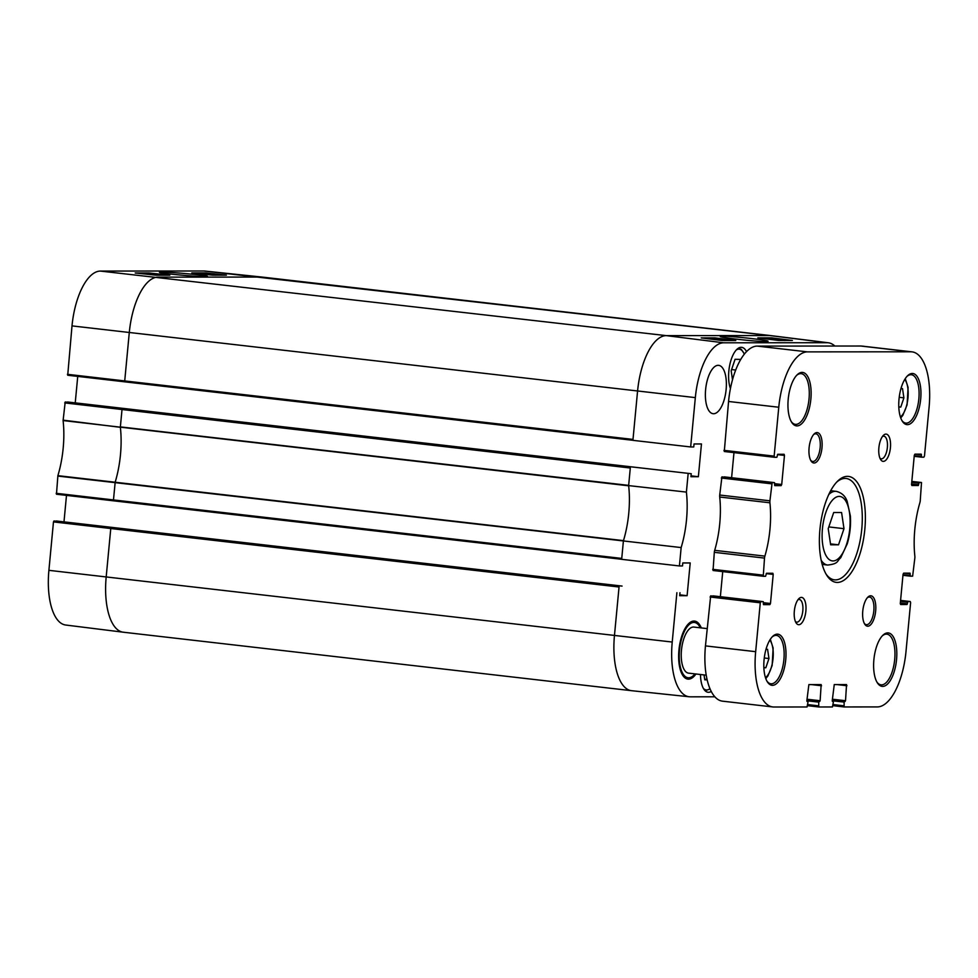 <?xml version="1.0" encoding="UTF-8"?>
<svg xmlns="http://www.w3.org/2000/svg" width="978" height="978" viewBox="0 0 978 978"><rect width="100%" height="100%" fill="white"/><g stroke="black" fill="none" stroke-linecap="round" stroke-linejoin="round"><path stroke-width="1.47" d="M205.233 276.64L207.409 276.468C210.356 275.405 157.042 270.796 159.487 272.312C159.059 273.265 196.162 276.774 205.233 276.64M72.005 325.894L695.334 397.618L690.664 446.958L632.913 440.344L632.998 439.415L124.719 380.931L129.292 332.508A55.648 23.301 -83.4 0 1 157.959 277.141L261.432 277.067A55.648 23.301 -83.4 0 1 262.471 277.116L204.879 271.053A55.086 23.069 96.6 0 0 203.852 270.992L100.379 271.077A55.086 23.069 96.6 0 0 72.005 325.894L67.714 375.234L125.001 381.86L124.719 380.931L67.433 374.317M148.852 272.972L169.793 275.185L156.125 275.185L135.196 272.984L148.852 272.972L148.729 274.415M205.478 272.923L226.407 275.136L212.739 275.148L191.81 272.935L205.478 272.923L205.356 274.366M48.9 570.333A55.086 23.069 96.6 0 0 65.709 625.028L123.167 632.191A55.648 23.301 -83.4 0 1 106.186 576.947L48.9 570.333L53.472 521.897L110.771 528.523L111.247 527.594L53.961 520.981L53.472 521.897M53.961 520.981L111.247 527.594M622.069 586.079L56.259 520.981M63.986 521.861L66.492 495.381M64.731 402.912L122.018 409.525L122.495 408.608L65.208 401.982L63.093 420.564A63.154 26.443 -83.4 0 1 57.885 475.663L56.467 494.232L621.666 559.294M65.208 401.982L691.226 473.707L122.495 408.608M75.233 402.875L77.739 376.396M56.467 494.232L113.754 500.846L113.472 499.929L621.751 558.414L621.666 559.33L679.417 565.956L682.51 565.944L682.791 562.949L690.211 562.949L687.106 595.688L679.771 594.844M690.664 446.958L693.757 446.958L694.038 443.963L701.458 443.951L698.365 476.702L691.018 475.858M698.365 476.702L690.945 476.702L691.226 473.707M213.143 275.148L208.351 274.28L215.563 275.209M212.189 274.977L207.862 274.402L212.189 274.977M212.996 275.038L210.221 274.525L212.996 275.038M149.267 274.463L157.544 275.185M156.822 275.185L149.267 274.39M695.334 397.618A55.086 23.069 -83.4 0 1 723.708 342.801L827.18 342.716A55.086 23.069 -83.4 0 1 828.39 342.789A55.086 23.069 -83.4 0 1 834.821 346.041M57.812 476.066L681.153 547.57A63.154 26.443 96.6 0 0 686.397 492.093L688.145 473.707M623.414 540.822A62.604 26.21 96.6 0 0 623.475 540.626A62.604 26.21 96.6 0 0 628.658 485.797A62.604 26.21 96.6 0 0 628.634 485.601L686.397 492.093M714.894 696.801L690.236 696.825A55.086 23.069 -83.4 0 1 689.221 696.764A55.086 23.069 -83.4 0 1 672.228 642.045L676.886 592.705M628.634 485.601L630.382 467.093M689.221 696.764L631.629 690.7A55.648 23.301 -83.4 0 1 631.543 690.688A55.648 23.301 -83.4 0 1 614.465 635.431L106.186 576.947L110.771 528.523L619.05 587.008L619.135 586.079M679.417 565.956L681.153 547.57M687.106 595.688L679.698 595.7L679.979 592.705M713.585 413.743A24.34 10.196 -83.4 0 1 713.096 413.706A24.34 10.196 -83.4 0 1 705.749 388.364A24.34 10.196 -83.4 0 1 718.659 365.344A24.34 10.196 -83.4 0 1 726.067 390.1A24.34 10.196 -83.4 0 1 713.585 413.743M701.287 627.925A29.218 12.237 96.6 0 0 688.598 623.707A29.218 12.237 96.6 0 0 679.087 648.707A29.218 12.237 96.6 0 0 682.668 675.211A29.218 12.237 96.6 0 0 688.5 679.16A29.218 12.237 96.6 0 0 695.981 673.989M730.432 388.535A23.875 10 -83.4 0 1 730.493 361.897A23.875 10 -83.4 0 1 741.63 347.337A23.875 10 -83.4 0 1 746.52 351.615M711.275 691.446A23.875 10 -83.4 0 1 708.537 692.29A23.875 10 -83.4 0 1 708.048 692.265A23.875 10 -83.4 0 1 700.48 674.502M732.498 379.733L731.177 370.821L735.065 359.293L740.737 359.403M735.676 370.039L731.605 369.574M707.167 679.832L704.771 679.832L704.038 674.918M707.082 679.441L704.673 679.16M694.991 673.879A27.824 11.65 -83.4 0 1 688.622 677.778A27.824 11.65 -83.4 0 1 688.06 677.742L686.8 677.607A27.824 11.65 -83.4 0 1 682.253 674.514M688.035 624.294A27.824 11.65 -83.4 0 1 693.17 622.326L694.417 622.46A27.824 11.65 -83.4 0 1 700.285 627.803M757.84 337.862L771.508 337.85L792.412 340.466L778.745 340.478L757.84 337.862M735.786 340.515L722.119 340.515L701.226 337.911L714.894 337.899L735.786 340.515M765.762 341.554L767.95 341.359C771.043 340.124 717.522 334.635 720.273 336.469C719.979 337.606 756.789 341.713 765.762 341.554M714.894 337.899L714.759 339.268M771.508 337.85L771.373 339.28M716.74 339.623L724.698 340.589M711.96 339.109L716.752 339.464M723.109 340.515L720.053 340.258M719.221 340.099L723.414 340.442L719.221 340.099M723.708 340.271L728.121 340.405M727.51 340.515L723.708 340.173M727.84 340.43L729.111 340.576M721.373 339.721L720.431 339.892M779.784 340.478L769.136 339.06L780.371 340.478M783.036 340.466L772.119 339.085L784.943 340.552M774.356 339.452L773.39 339.317M776.324 339.635L777.339 339.672M779.918 340.112L783.684 340.405L779.918 340.112M688.06 677.742A27.824 11.65 -83.4 0 1 679.673 648.769A27.824 11.65 -83.4 0 1 694.417 622.46M706.238 675.175L688.585 673.145A23.191 9.707 -83.4 0 1 681.593 649.001A23.191 9.707 -83.4 0 1 693.891 627.069L707.094 628.597M733.977 452.618L731.605 477.716M912.034 351.86A55.648 23.301 -83.4 0 1 929.1 407.117L924.479 456.005L923.88 457.166L921.52 457.166L921.252 454.171L914.895 454.171L914.296 455.32L911.545 484.379L911.899 485.528L918.269 485.528L919.137 482.533L921.508 482.533L920.249 500.699A4.633 1.944 -83.4 0 1 919.882 502.68A62.604 26.21 96.6 0 0 914.833 556.005A4.633 1.944 -83.4 0 1 914.846 557.973L912.633 576.152L910.274 576.152L910.005 573.157L903.648 573.157L903.049 574.318L900.298 603.365L900.652 604.526L907.022 604.514L907.89 601.519L910.261 601.519L910.616 602.668L905.995 651.556A55.648 23.301 -83.4 0 1 877.339 706.923L844.124 706.947L844.112 702.106L845.518 700.725L846.545 684.576L834.246 684.588L832.241 700.737L833.378 702.118L832.425 706.96L818.733 706.972L818.733 702.131L820.126 700.737L821.165 684.6L808.867 684.612L806.85 700.749L807.999 702.131L807.046 706.972L773.855 707.008A55.648 23.301 -83.4 0 1 772.73 706.935A55.648 23.301 -83.4 0 1 755.664 651.678L760.285 602.79L760.884 601.641L763.231 601.641L763.512 604.636L769.869 604.624L770.468 603.475L773.207 574.416L772.852 573.267L766.483 573.267L765.615 576.274L763.256 576.274L764.503 558.096A4.633 1.944 -83.4 0 1 764.882 556.127A62.604 26.21 96.6 0 0 769.918 502.79A4.633 1.944 -83.4 0 1 769.918 500.822L772.131 482.643L774.478 482.643L774.759 485.638L781.116 485.638L781.715 484.489L784.466 455.43L784.099 454.281L777.742 454.281L776.862 457.276L774.503 457.276L774.148 456.127L778.769 407.239A55.648 23.301 -83.4 0 1 807.425 351.872L910.897 351.799A55.648 23.301 -83.4 0 1 912.034 351.86L861.826 346.078A55.648 23.301 96.6 0 0 860.701 346.016L757.229 346.102A55.648 23.301 96.6 0 0 728.561 401.469L724.295 451.506L774.478 457.276M713.035 595.859L763.231 601.641L710.676 595.859L705.456 645.896A55.648 23.301 96.6 0 0 722.522 701.165L772.73 706.935M722.73 571.604L720.358 596.702M724.282 476.873L774.478 482.643L721.923 476.873L719.722 495.039A4.633 1.944 96.6 0 0 719.722 497.02A62.604 26.21 -83.4 0 1 714.686 550.345A4.633 1.944 96.6 0 0 714.307 552.326L713.048 570.492L763.231 576.262M796.544 375.442A25.501 10.685 -83.4 0 1 801.202 373.669A25.501 10.685 -83.4 0 1 808.965 399.611A25.501 10.685 -83.4 0 1 795.884 424.379A25.501 10.685 -83.4 0 1 795.371 424.342A25.501 10.685 -83.4 0 1 791.239 421.555M797.009 425.907A26.895 11.259 96.6 0 0 811.141 393.425A26.895 11.259 96.6 0 0 797.107 374.855A26.895 11.259 96.6 0 0 788.354 397.863A26.895 11.259 96.6 0 0 791.654 422.264A26.895 11.259 96.6 0 0 797.009 425.907M882.217 635.932A25.501 10.685 -83.4 0 1 886.875 634.16A25.501 10.685 -83.4 0 1 894.638 660.101A25.501 10.685 -83.4 0 1 881.569 684.869A25.501 10.685 -83.4 0 1 881.044 684.832A25.501 10.685 -83.4 0 1 876.911 682.057M882.694 686.397A26.895 11.259 96.6 0 0 896.826 653.915A26.895 11.259 96.6 0 0 882.792 635.345A26.895 11.259 96.6 0 0 874.026 658.353A26.895 11.259 96.6 0 0 877.327 682.766A26.895 11.259 96.6 0 0 882.694 686.397M813.586 434.587A13.912 5.819 -83.4 0 1 815.872 433.829A13.912 5.819 -83.4 0 1 820.114 447.985A13.912 5.819 -83.4 0 1 812.975 461.482A13.912 5.819 -83.4 0 1 812.694 461.469A13.912 5.819 -83.4 0 1 810.64 460.21M814.099 463.01A15.306 6.406 96.6 0 0 822.143 444.538A15.306 6.406 96.6 0 0 814.161 433.963A15.306 6.406 96.6 0 0 809.173 447.056A15.306 6.406 96.6 0 0 811.055 460.944A15.306 6.406 96.6 0 0 814.099 463.01M867.266 597.803A13.912 5.819 -83.4 0 1 869.552 597.045A13.912 5.819 -83.4 0 1 873.794 611.189A13.912 5.819 -83.4 0 1 866.655 624.697A13.912 5.819 -83.4 0 1 866.374 624.685A13.912 5.819 -83.4 0 1 864.32 623.414M867.779 626.226A15.306 6.406 96.6 0 0 875.823 607.741A15.306 6.406 96.6 0 0 867.841 597.179A15.306 6.406 96.6 0 0 862.853 610.272A15.306 6.406 96.6 0 0 864.735 624.16A15.306 6.406 96.6 0 0 867.779 626.226M883.366 461.384A13.716 5.746 96.6 0 0 890.567 444.819A13.716 5.746 96.6 0 0 883.415 435.344A13.716 5.746 96.6 0 0 878.953 447.08A13.716 5.746 96.6 0 0 880.628 459.526A13.716 5.746 96.6 0 0 883.366 461.384M772.486 685.333A25.734 10.782 96.6 0 0 786.006 654.258A25.734 10.782 96.6 0 0 772.583 636.482A25.734 10.782 96.6 0 0 764.209 658.5A25.734 10.782 96.6 0 0 767.363 681.849A25.734 10.782 96.6 0 0 772.486 685.333M907.437 424.66A25.734 10.782 96.6 0 0 920.958 393.584A25.734 10.782 96.6 0 0 907.523 375.809A25.734 10.782 96.6 0 0 899.149 397.838A25.734 10.782 96.6 0 0 902.303 421.188A25.734 10.782 96.6 0 0 907.437 424.66M837.364 582.436A53.325 22.335 96.6 0 0 865.383 518.047A53.325 22.335 96.6 0 0 837.559 481.213A53.325 22.335 96.6 0 0 820.2 526.849A53.325 22.335 96.6 0 0 826.74 575.235A53.325 22.335 96.6 0 0 837.364 582.436M798.818 624.71A13.716 5.746 96.6 0 0 806.019 608.145A13.716 5.746 96.6 0 0 798.867 598.658A13.716 5.746 96.6 0 0 794.405 610.406A13.716 5.746 96.6 0 0 796.08 622.852A13.716 5.746 96.6 0 0 798.818 624.71M906.961 376.408A24.34 10.196 -83.4 0 1 911.374 374.733A24.34 10.196 -83.4 0 1 918.782 399.501A24.34 10.196 -83.4 0 1 906.313 423.132A24.34 10.196 -83.4 0 1 905.811 423.107A24.34 10.196 -83.4 0 1 901.887 420.479M772.009 637.069A24.34 10.196 -83.4 0 1 776.434 635.407A24.34 10.196 -83.4 0 1 783.843 660.162A24.34 10.196 -83.4 0 1 771.361 683.805A24.34 10.196 -83.4 0 1 770.872 683.769A24.34 10.196 -83.4 0 1 766.948 681.14M766.006 649.306L767.571 649.306L768.965 658.524L765.835 667.754L763.855 667.754M768.965 658.524L764.27 657.986M763.855 667.522L765.835 667.754M836.618 482.191A51.003 21.357 -83.4 0 1 846.117 478.486A51.003 21.357 -83.4 0 1 861.642 530.369A51.003 21.357 -83.4 0 1 835.493 579.893A51.003 21.357 -83.4 0 1 834.454 579.832A51.003 21.357 -83.4 0 1 826.043 574.062M833.684 512.533L841.581 512.533L843.99 528.67L838.525 544.819L830.64 544.819L828.219 528.682L833.684 512.533M843.99 528.67L828.806 526.922M830.493 543.89L838.525 544.819M882.449 436.494A11.406 4.768 -83.4 0 1 883.867 436.176A11.406 4.768 -83.4 0 1 887.339 447.765A11.406 4.768 -83.4 0 1 881.496 458.841A11.406 4.768 -83.4 0 1 881.264 458.829A11.406 4.768 -83.4 0 1 879.955 458.193M797.901 599.82A11.406 4.768 -83.4 0 1 799.319 599.49A11.406 4.768 -83.4 0 1 802.791 611.091A11.406 4.768 -83.4 0 1 796.948 622.155A11.406 4.768 -83.4 0 1 796.715 622.142A11.406 4.768 -83.4 0 1 795.407 621.507M900.946 388.633L902.523 388.633L903.904 397.863L900.775 407.08L898.806 407.08M898.794 406.86L900.775 407.08M903.904 397.863L899.21 397.312M632.998 439.415L637.583 390.992A55.648 23.301 -83.4 0 1 666.238 335.625L100.379 271.077M723.708 342.801L666.238 335.625L769.71 335.552L203.852 270.992M262.471 277.116A55.648 23.301 -83.4 0 1 262.556 277.129L770.847 335.613A55.648 23.301 -83.4 0 1 770.933 335.625L828.39 342.789M56.186 493.303L113.472 499.929L115.184 482.142A62.604 26.21 96.6 0 0 120.367 427.313L63.093 420.149M623.475 540.626L57.885 475.663M63.093 420.564L628.658 485.797M631.543 690.688L123.252 632.204A55.648 23.301 -83.4 0 1 123.167 632.191M628.658 485.381L120.367 426.897L122.018 409.525L630.297 468.01M827.18 342.716L769.71 335.552A55.648 23.301 -83.4 0 1 770.847 335.613M67.714 375.234L632.913 440.296M621.751 558.414L623.389 541.042M672.228 642.045L614.465 635.431L619.05 587.008M738.561 348.156A22.726 9.511 96.6 0 0 738.439 348.131L741.312 349.366L744.405 354.024M736.275 349.965A21.797 9.12 -83.4 0 1 738.855 349.146A21.797 9.12 -83.4 0 1 744.27 354.195M709.955 688.622A21.797 9.12 -83.4 0 1 703.426 688.475M721.923 476.873L772.131 482.643M721.324 478.022L771.532 483.804M719.722 495.039L769.918 500.822M719.722 497.02L769.918 502.79M714.686 550.345L764.882 556.127M714.307 552.326L764.503 558.096M712.693 569.343L762.901 575.113M766.202 573.609L773.207 574.416M763.415 602.668L770.468 603.475M763.305 603.866L769.869 604.624M710.676 595.859L760.884 601.641M710.077 597.008L760.285 602.79M705.456 645.896L755.664 651.678M806.948 701.348L807.767 701.446L806.948 701.348M811.593 684.612L821.544 685.749M806.997 699.233L820.126 700.737M806.936 699.955L819.772 701.434M806.923 700.028L819.087 701.434M806.85 700.761L818.733 702.131M807.767 704.588L818.378 705.81M807.657 705.688L818.72 706.96L807.657 705.688M832.327 701.324L833.146 701.422L832.327 701.324M836.985 684.588L846.924 685.737M832.376 699.209L845.518 700.725M832.315 699.93L845.151 701.409M832.302 700.016L844.466 701.409M832.241 700.737L844.112 702.106M833.146 704.576L843.769 705.798M844.124 706.947L833.036 705.676L844.1 706.947M910.261 601.519L900.579 600.406L910.237 601.519M900.555 600.675L907.89 601.519M900.481 601.397L907.535 602.216M900.335 603.01L907.376 603.829M900.286 603.744L907.022 604.514M904.247 573.157L910.212 573.841M903.012 574.648L910.066 575.467M902.951 575.308L910.261 576.152L902.951 575.308M921.508 482.533L911.826 481.408L921.484 482.521M911.802 481.689L919.137 482.533M911.728 482.411L918.782 483.218M911.582 484.024L918.635 484.831M911.533 484.758L918.269 485.528M915.494 454.171L921.459 454.856M914.259 455.662L921.313 456.469M914.198 456.323L921.508 457.154L914.198 456.323M860.701 346.016L910.897 351.799M757.229 346.102L807.425 351.872M728.561 401.469L778.769 407.239M723.94 450.357L774.148 456.127M777.449 454.623L784.466 455.43M774.662 483.67L781.715 484.489M774.552 484.88L781.116 485.638M769.808 640.113A20.404 8.545 -83.4 0 1 772.938 659.502A20.404 8.545 -83.4 0 1 765.481 677.681M821.214 560.345A37.103 15.538 96.6 0 0 827.681 565.052C838.965 563.744 836.728 561.079 840.664 557.839L847.266 543.805C849.955 534.685 850.994 525.406 850.371 515.956L847.131 501.213C845.175 495.87 841.52 492.582 836.166 491.347A37.103 15.538 96.6 0 0 835.408 491.298A37.103 15.538 96.6 0 0 828.806 494.452M839.161 496.396A32.457 13.594 -83.4 0 1 846.41 544.807A32.457 13.594 -83.4 0 1 822.742 544.832A32.457 13.594 -83.4 0 1 839.161 496.396M904.748 379.452A20.404 8.545 -83.4 0 1 907.877 398.841A20.404 8.545 -83.4 0 1 900.42 417.007M633.316 467.093L67.531 401.982M633.279 440.344L125.001 381.86M622.032 559.33L113.754 500.846M705.248 690.774L710.089 688.915M713.048 570.492L763.256 576.274M724.295 451.506L774.503 457.276M765.798 678.598L767.926 675.932L772.143 665.505L773.146 648.084L770.322 639.294M836.166 491.347L830.689 490.711M827.681 565.052L822.205 564.416M900.738 417.924L902.877 415.259L907.083 404.831L908.085 387.41L905.261 378.62"/></g></svg>
